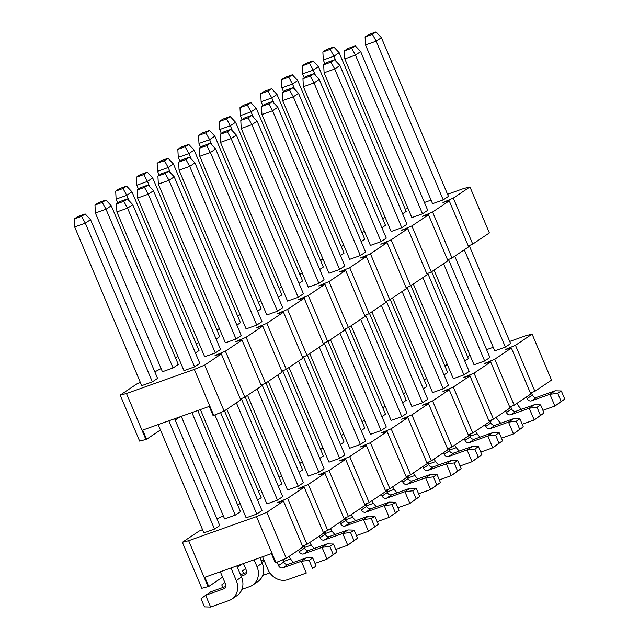<?xml version="1.0" encoding="UTF-8"?>
<svg xmlns="http://www.w3.org/2000/svg" width="639" height="639" viewBox="0 0 639 639"><rect width="100%" height="100%" fill="white"/><g stroke="black" fill="none" stroke-linecap="round" stroke-linejoin="round"><path stroke-width="0.96" d="M526.456 396.963L527.143 398.592A3.618 3.155 -123.9 0 0 531.536 400.837L549.939 394.295L555.163 390.788L536.76 397.33A3.618 3.155 -123.9 0 1 532.367 395.086L531.384 392.761M564.748 399.071L554.916 406.069L549.939 394.295L557.743 393.384L561.162 401.476L564.748 399.071L561.33 390.972L557.743 393.384M542.91 410.342L554.916 406.069L561.162 401.476M516.951 403.345A16.47 14.362 -123.9 0 0 521.544 409.287M561.33 390.972L555.163 390.788M429.089 461.789A16.47 14.362 56.1 0 1 428.481 463.954M414.895 475.496L407.818 478.012M464.305 438.705L464.992 440.335A3.618 3.155 -123.9 0 0 469.385 442.579L487.789 436.038L493.004 432.531L474.601 439.073A3.618 3.155 -123.9 0 1 470.208 436.828L469.226 434.504M502.597 440.806L492.765 447.811L487.789 436.038L495.584 435.127L499.003 443.218L502.597 440.806L499.171 432.715L495.584 435.127M480.76 452.077L492.765 447.811L499.003 443.218M454.792 445.087A16.47 14.362 -123.9 0 0 459.385 451.03M499.171 432.715L493.004 432.531M449.808 447.875A16.47 14.362 56.1 0 1 449.201 450.04M435.606 461.582L428.537 464.098M485.025 424.791L485.712 426.421A3.618 3.155 -123.9 0 0 490.105 428.665L508.508 422.123L513.724 418.617L495.321 425.159A3.618 3.155 -123.9 0 1 490.928 422.914L489.945 420.59M523.309 426.892L513.476 433.897L508.508 422.123L516.304 421.213L519.723 429.304L523.309 426.892L519.89 418.801L516.304 421.213M501.479 438.162L513.476 433.897L519.723 429.304M475.512 431.173A16.47 14.362 -123.9 0 0 480.105 437.116M519.89 418.801L513.724 418.617M140.364 382.465L136.85 383.935L120.212 395.11L139.637 441.11L146.579 439.281L142.689 430.087L209.209 406.436L213.091 415.638L213.753 415.398L224.113 411.077L240.751 399.902L221.318 353.91L215.047 355.492L225.399 351.17L242.037 339.996L235.767 341.577L246.119 337.256L262.757 326.082L256.479 327.663L266.838 323.342L283.476 312.167L277.198 313.749L287.558 309.428L304.196 298.253L297.918 299.835L308.27 295.514L324.916 284.339L318.637 285.921L328.989 281.599L345.627 270.425L339.357 272.006L349.709 267.685L366.347 256.511L360.077 258.092L370.428 253.771L387.066 242.596L380.796 244.186L391.148 239.857L407.786 228.682L401.508 230.272L411.867 225.942L428.505 214.768L422.227 216.357L432.579 212.028L449.225 200.854L442.947 202.443L453.299 198.114L469.945 186.939L489.37 232.931L472.732 244.106L468.283 245.967M447.564 259.881L452.013 258.02L468.651 246.846L449.225 200.854M426.844 273.796L431.293 271.934L447.931 260.76L428.505 214.768M406.124 287.71L410.573 285.849L427.211 274.674L407.786 228.682M385.405 301.624L389.854 299.763L406.5 288.588L387.066 242.596M364.685 315.538L369.134 313.677L385.78 302.503L366.347 256.511M343.966 329.452L348.423 327.591L365.061 316.417L345.627 270.425M323.254 343.367L327.703 341.506L344.341 330.331L324.916 284.339M302.535 357.281L306.984 355.42L323.622 344.245L304.196 298.253M281.815 371.195L286.264 369.334L302.902 358.159L283.476 312.167M261.095 385.109L265.544 383.248L282.182 372.074L262.757 326.082M240.376 399.024L244.825 397.162L261.471 385.988L242.037 339.996M453.299 198.114L472.732 244.106M411.867 225.942L431.293 271.934M432.579 212.028L452.013 258.02M364.382 231.134L362.009 232.724M385.101 217.22L382.729 218.81M343.662 245.049L341.29 246.638M340.451 255.56L344.046 253.148L276.999 94.436L271.623 88.709L268.029 91.113L260.712 93.717L264.306 91.305L271.623 88.709M381.882 227.732L385.477 225.319L318.438 66.608L313.062 60.881L309.468 63.293L302.151 65.889L305.746 63.477L313.062 60.881M401.779 227.724L334.732 69.012L324.093 72.798L391.132 231.51L401.779 227.724L406.995 224.217L339.956 65.505L334.732 69.012L330.986 62.191L334.572 59.778L327.256 62.382L323.669 64.787L330.986 62.191M443.21 199.895L376.171 41.184L365.532 44.97L432.571 203.681L443.21 199.895L448.434 196.389L381.387 37.677L376.171 41.184L372.425 34.362L376.012 31.95L368.695 34.554L365.109 36.958L372.425 34.362M120.212 395.11L126.482 393.528L194.328 369.406L204.68 365.085L221.318 353.91M469.945 186.939L463.666 188.529L447.532 194.264M431.069 200.119L424.408 202.483M407.946 208.338L405.302 209.272M322.943 258.963L320.578 260.552M302.223 272.877L299.859 274.466M281.511 286.791L279.139 288.381M260.792 300.705L258.42 302.295M240.072 314.62L237.7 316.209M219.353 328.534L216.98 330.123M198.633 342.44L196.269 344.038M177.914 356.354L175.549 357.952M161.084 368.551L154.83 371.866M422.499 213.809L427.715 210.303L360.676 51.591L355.452 55.098L422.499 213.809L411.851 217.595L344.812 58.884L344.389 50.872L351.706 48.276L355.292 45.864L347.975 48.468L344.389 50.872M381.06 241.638L314.013 82.926L303.373 86.704L370.42 245.424L381.06 241.638L386.276 238.131L319.236 79.42L314.013 82.926L310.266 76.105L313.861 73.693L306.544 76.297L302.95 78.701L310.266 76.105M361.171 241.646L364.765 239.234L297.718 80.522L292.342 74.795L288.748 77.199L281.432 79.803L285.026 77.391L292.342 74.795M402.602 213.817L406.196 211.405L339.157 52.694L333.774 46.966L330.187 49.379L322.871 51.975L326.457 49.562L333.774 46.966M194.591 366.866L127.552 208.146L116.905 211.932L183.952 370.644L194.591 366.866L199.815 363.359L132.768 204.648L127.552 208.146L123.806 201.325L127.393 198.921L120.076 201.517L116.49 203.929L123.806 201.325M74.252 218.945L74.675 226.949L141.714 385.66L152.362 381.874L157.577 378.376L90.538 219.656L85.155 213.929L81.568 216.341L74.252 218.945L77.838 216.533L85.155 213.929M94.971 205.031L95.395 213.035L162.434 371.746L173.073 367.968L178.297 364.462L111.25 205.742L105.874 200.015L102.288 202.427L94.971 205.031L98.558 202.619L105.874 200.015M216.142 339.045L219.736 336.633L152.689 177.914L147.313 172.187L143.719 174.599L136.403 177.203L139.997 174.79L147.313 172.187M236.031 339.037L168.984 180.326L158.344 184.104L225.391 342.816L236.031 339.037L241.254 335.531L174.207 176.819L168.984 180.326L165.237 173.496L168.832 171.092L161.515 173.688L157.921 176.1L165.237 173.496M277.47 311.209L210.423 152.497L199.783 156.275L266.822 314.995L277.47 311.209L282.686 307.702L215.647 148.991L210.423 152.497L206.677 145.668L210.263 143.264L202.946 145.86L199.36 148.272L206.677 145.668M256.75 325.123L261.966 321.617L194.927 162.905L189.703 166.412L256.75 325.123L246.103 328.901L179.064 170.19L178.64 162.186L185.957 159.582L189.543 157.178L182.227 159.774L178.64 162.186M215.311 352.952L148.272 194.232L137.625 198.018L204.672 356.73L215.311 352.952L220.535 349.445L153.488 190.734L148.272 194.232L144.518 187.411L148.112 185.006L140.796 187.602L137.201 190.015L144.518 187.411M195.422 352.96L199.017 350.547L131.969 191.828L126.594 186.101L123.007 188.513L115.691 191.117L119.277 188.705L126.594 186.101M236.861 325.131L240.448 322.719L173.409 163.999L168.033 158.272L164.439 160.685L157.122 163.288L160.716 160.876L168.033 158.272M257.573 311.217L261.167 308.805L194.128 150.093L188.745 144.366L185.158 146.77L177.842 149.374L181.428 146.962L188.745 144.366M299.012 283.389L302.606 280.976L235.567 122.265L230.184 116.538L226.597 118.942L219.281 121.546L222.867 119.134L230.184 116.538M318.901 283.381L251.862 124.669L241.215 128.447L308.262 287.167L318.901 283.381L324.125 279.874L257.078 121.162L251.862 124.669L248.116 117.848L251.702 115.435L244.386 118.031L240.799 120.444L248.116 117.848M360.34 255.552L293.301 96.84L282.654 100.619L349.701 259.338L360.34 255.552L365.564 252.046L298.517 93.334L293.301 96.84L289.547 90.019L293.141 87.607L285.825 90.203L282.23 92.615L289.547 90.019M339.621 269.466L344.844 265.96L277.797 107.248L272.581 110.755L339.621 269.466L328.981 273.252L261.934 114.533L261.519 106.529L268.835 103.933L272.422 101.521L265.105 104.117L261.519 106.529M298.189 297.295L231.142 138.583L220.503 142.361L287.542 301.081L298.189 297.295L303.405 293.788L236.366 135.077L231.142 138.583L227.396 131.754L230.983 129.35L223.666 131.946L220.08 134.358L227.396 131.754M278.292 297.303L281.887 294.891L214.848 136.179L209.464 130.452L205.878 132.856L198.561 135.46L202.148 133.048L209.464 130.452M319.732 269.474L323.326 267.062L256.279 108.35L250.903 102.623L247.317 105.028L240 107.632L243.587 105.219L250.903 102.623M146.579 439.281L160.437 429.975M175.19 420.071L180.054 416.804M391.148 239.857L410.573 285.849M202.539 529.651L199.025 531.121L182.379 542.295L188.657 540.706L256.503 516.592L275.928 562.584L275.265 562.823L271.375 553.622L204.863 577.265L208.753 586.466L222.604 577.161M237.365 567.248L242.221 563.981M509.73 407.067L514.187 405.206L530.825 394.031L511.392 348.039L505.122 349.621L515.473 345.3L534.899 391.292L551.545 380.117L532.111 334.125L525.841 335.707L509.706 341.442M530.45 393.153L534.899 391.292M468.299 434.895L472.748 433.034L489.386 421.86L469.961 375.868L463.682 377.449L474.034 373.128L493.468 419.12L510.106 407.946L490.68 361.954L484.402 363.535L494.754 359.214L514.187 405.206M489.019 420.981L493.468 419.12M256.503 516.592L266.854 512.262L283.492 501.088L277.214 502.677L287.574 498.348L304.212 487.174L297.934 488.763L308.286 484.434L324.931 473.259L318.653 474.849L329.005 470.52L345.651 459.345L339.373 460.935L349.725 456.605L366.363 445.431L360.092 447.02L370.444 442.691L387.082 431.517L380.812 433.106L391.164 428.777L407.802 417.602L401.532 419.192L411.883 414.863L428.521 403.688L422.243 405.278L432.603 400.957L449.241 389.774L442.963 391.364L453.315 387.042L472.748 433.034M385.117 406.14L382.745 407.73M493.236 347.296L486.583 349.661M470.112 355.516L467.468 356.458M453.315 387.042L469.961 375.868M182.379 542.295L201.812 588.287L208.753 586.466M402.618 402.746L406.212 400.326L369.51 313.429M444.057 374.917L447.651 372.505L410.941 285.601M413.313 284.012L453.307 378.687L463.946 374.909L469.17 371.403L427.779 273.404M454.752 256.183L494.746 350.859L505.385 347.081L510.609 343.574L469.21 245.576M474.034 373.128L490.68 361.954M494.754 359.214L511.392 348.039M515.473 345.3L532.111 334.125M447.268 364.398L444.904 365.995M426.556 378.312L424.184 379.901M405.837 392.226L403.465 393.816M364.398 420.055L362.025 421.644M343.678 433.969L341.314 435.558M322.959 447.883L320.594 449.473M302.239 461.797L299.875 463.387M281.527 475.712L279.155 477.301M260.808 489.626L258.436 491.215M240.088 503.54L237.716 505.129M223.259 515.737L217.004 519.044M434.033 270.097L474.026 364.773L484.666 360.995L489.889 357.489L448.49 259.49M392.594 297.926L432.587 392.602L443.234 388.824L448.45 385.317L407.059 287.318M423.337 388.832L426.932 386.419L390.229 299.515M464.777 361.003L468.371 358.591L431.66 271.687M200.39 409.575L246.127 517.83L256.766 514.044L261.99 510.537L220.591 412.546M158.16 424.584L203.889 532.846L214.528 529.06L219.752 525.554L174.631 418.729M181.284 416.364L224.608 518.932L235.248 515.146L240.472 511.639L197.747 410.51M278.308 486.223L281.903 483.811L245.2 396.915M247.565 395.325L287.558 490.001L298.205 486.215L303.421 482.709L262.03 384.718M289.004 367.497L328.997 462.173L339.636 458.387L344.86 454.88L303.469 356.889M268.284 381.411L308.278 476.087L318.917 472.301L324.141 468.794L282.75 370.804M226.845 409.24L266.838 503.915L277.486 500.129L282.702 496.623L241.31 398.632M257.597 500.137L261.183 497.725L224.481 410.829M299.028 472.309L302.622 469.897L265.92 383.001M319.748 458.395L323.342 455.982L286.631 369.086M361.187 430.574L364.781 428.154L328.071 341.258M330.443 339.668L370.436 434.344L381.076 430.558L386.299 427.06L344.9 329.061M371.874 311.84L411.867 406.516L422.515 402.738L427.731 399.231L386.339 301.233M351.162 325.754L391.156 420.43L401.795 416.652L407.011 413.145L365.62 315.147M309.723 353.583L349.717 448.259L360.356 444.472L365.58 440.974L324.181 342.975M340.467 444.488L344.062 442.068L307.351 355.172M381.906 416.66L385.501 414.24L348.79 327.344M447.58 448.81L452.029 446.949L468.667 435.774L449.241 389.774M426.86 462.724L431.309 460.863L447.947 449.688L428.521 403.688M406.14 476.63L410.589 474.777L427.235 463.602L407.802 417.602M385.421 490.544L389.87 488.691L406.516 477.517L387.082 431.517M364.701 504.459L369.158 502.605L385.796 491.431L366.363 445.431M343.99 518.373L348.439 516.52L365.077 505.345L345.651 459.345M323.27 532.287L327.719 530.434L344.357 519.259L324.931 473.259M302.551 546.201L307 544.348L323.638 533.166L304.212 487.174M275.928 562.584L286.28 558.262L302.918 547.08L283.492 501.088M522.199 424.248L534.196 419.983L529.228 408.209L537.024 407.299L540.442 415.39L544.029 412.978L534.196 419.983L540.442 415.39M544.029 412.978L540.61 404.886L537.024 407.299M540.61 404.886L534.444 404.703L529.228 408.209L510.817 414.751L516.04 411.244L534.444 404.703M496.231 417.259A16.47 14.362 -123.9 0 0 500.824 423.202M510.665 406.676L511.647 409A3.618 3.155 -123.9 0 0 516.04 411.244M505.737 410.877L506.431 412.506A3.618 3.155 -123.9 0 0 510.817 414.751M477.045 433.753L469.977 436.269M491.239 420.047A16.47 14.362 56.1 0 1 490.632 422.211M456.326 447.667L449.257 450.183M470.528 433.961A16.47 14.362 56.1 0 1 469.913 436.125M443.57 263.691L484.666 360.995M302.151 65.889L302.574 73.892L313.214 70.114L309.468 63.293M315.442 75.378L313.214 70.114L318.438 66.608M302.574 73.892L304.244 77.838M322.871 51.975L323.294 59.978L333.933 56.2L330.187 49.379M336.162 61.464L333.933 56.2L339.157 52.694M323.294 59.978L324.955 63.924M351.706 48.276L355.452 55.098L344.812 58.884M355.292 45.864L360.676 51.591M422.85 277.606L463.946 374.909M324.093 72.798L323.669 64.787M334.572 59.778L339.956 65.505M288.748 77.199L292.502 84.028L281.855 87.807L281.432 79.803M294.723 89.292L292.502 84.028L297.718 80.522M281.855 87.807L283.524 91.752M402.131 291.52L443.234 388.824M303.373 86.704L302.95 78.701M313.861 73.693L319.236 79.42M268.029 91.113L271.783 97.943L261.135 101.721L260.712 93.717M274.003 103.206L271.783 97.943L276.999 94.436M261.135 101.721L262.805 105.667M464.289 249.777L505.385 347.081M365.532 44.97L365.109 36.958M376.012 31.95L381.387 37.677M262.565 556.753L267.885 569.341A16.47 14.362 -123.9 0 0 287.893 579.581L306.297 573.039L301.32 561.266L306.544 557.759L288.141 564.301A3.618 3.155 -123.9 0 1 283.748 562.056L282.765 559.724M277.07 562.104L278.524 565.563A3.618 3.155 -123.9 0 0 282.917 567.807L301.32 561.266L309.124 560.347L312.543 568.446L316.129 566.034L312.711 557.943L309.124 560.347M316.129 566.034L312.543 568.446M312.711 557.943L306.544 557.759M204.68 365.085L224.113 411.077M126.482 393.528L145.916 439.52M194.328 369.406L213.753 415.398M266.854 512.262L286.28 558.262M188.657 540.706L208.082 586.706M220.327 571.769L225.647 584.358A3.618 3.155 56.1 0 1 224.672 588.423A3.618 3.155 56.1 0 1 224.057 588.735L205.646 595.276L201.037 598.775L204.456 606.866L210.622 607.05L205.646 595.276L210.87 591.77L225.91 586.418M230.975 567.983L236.286 580.571A16.47 14.362 56.1 0 1 231.837 599.094A16.47 14.362 56.1 0 1 229.026 600.508L210.622 607.05M236.797 565.914L241.51 577.065A16.47 14.362 56.1 0 1 237.061 595.588L231.837 599.094M168.8 420.805L214.528 529.06M74.675 226.949L85.314 223.163L81.568 216.341M152.362 381.874L85.314 223.163L90.538 219.656M214.896 414.927L256.766 514.044M116.905 211.932L116.49 203.929M127.393 198.921L132.768 204.648M360.708 508.277L361.402 509.906A3.618 3.155 -123.9 0 0 365.788 512.151L384.199 505.609L389.415 502.102L371.011 508.644A3.618 3.155 -123.9 0 1 366.618 506.4L365.636 504.075M399 510.377L389.167 517.382L384.199 505.609L391.995 504.69L395.413 512.79L399 510.377L395.581 502.286L391.995 504.69M377.17 521.648L389.167 517.382L395.413 512.79M351.202 514.659A16.47 14.362 -123.9 0 0 355.795 520.601M395.581 502.286L389.415 502.102M243.451 563.55L246.366 570.443A3.618 3.155 56.1 0 1 245.392 574.509A3.618 3.155 56.1 0 1 244.769 574.82L241.111 576.122M254.098 559.764L257.006 566.657A16.47 14.362 56.1 0 1 252.557 585.18A16.47 14.362 56.1 0 1 249.745 586.594L241.941 589.366M259.921 557.695L262.23 563.151A16.47 14.362 56.1 0 1 257.773 581.674L252.557 585.18M224.864 582.504L221.757 584.861L222.875 587.505M246.63 572.504L240.504 574.685M298.557 550.019L299.244 551.649A3.618 3.155 -123.9 0 0 303.637 553.893L322.04 547.351L327.264 543.845L308.853 550.387A3.618 3.155 -123.9 0 1 304.468 548.142L303.485 545.818M336.849 552.12L327.016 559.125L322.04 547.351L329.836 546.433L333.254 554.532L336.849 552.12L333.43 544.029L329.836 546.433M315.011 563.39L327.016 559.125L333.254 554.532M289.044 556.401A16.47 14.362 -123.9 0 0 293.644 562.344M333.43 544.029L327.264 543.845M245.584 568.59L242.477 570.946L243.587 573.59M284.059 559.189A16.47 14.362 56.1 0 1 283.452 561.354M269.866 572.895L262.661 575.451M264.474 561.266L261.83 562.208M263.867 559.836L261.223 560.77M319.276 536.105L319.963 537.734A3.618 3.155 -123.9 0 0 324.356 539.979L342.76 533.437L347.975 529.931L329.572 536.472A3.618 3.155 -123.9 0 1 325.179 534.228L324.205 531.904M357.568 538.206L347.736 545.211L342.76 533.437L350.555 532.519L353.974 540.618L357.568 538.206L354.15 530.114L350.555 532.519M335.731 549.476L347.736 545.211L353.974 540.618M309.763 542.487A16.47 14.362 -123.9 0 0 314.356 548.43M354.15 530.114L347.975 529.931M287.558 309.428L306.984 355.42M246.119 337.256L265.544 383.248M266.838 323.342L286.264 369.334M225.399 351.17L244.825 397.162M349.725 456.605L369.158 502.605M308.286 484.434L327.719 530.434M329.005 470.52L348.439 516.52M287.574 498.348L307 544.348M356.45 535.562L368.447 531.297L363.479 519.523L371.275 518.604L374.694 526.704L378.288 524.292L368.447 531.297L374.694 526.704M378.288 524.292L374.861 516.2L371.275 518.604M374.861 516.2L368.695 516.016L363.479 519.523L345.076 526.065L350.292 522.558L368.695 516.016M330.483 528.573A16.47 14.362 -123.9 0 0 335.076 534.516M344.916 517.989L345.899 520.314A3.618 3.155 -123.9 0 0 350.292 522.558M339.996 522.191L340.683 523.82A3.618 3.155 -123.9 0 0 345.076 526.065M311.297 545.067L304.228 547.583M325.499 531.36A16.47 14.362 56.1 0 1 324.884 533.525M290.577 558.981L283.508 561.497M304.779 545.275A16.47 14.362 56.1 0 1 304.172 547.439M277.821 375.005L318.917 472.301M136.403 177.203L136.826 185.206L147.473 181.42L143.719 174.599M149.694 186.692L147.473 181.42L152.689 177.914M136.826 185.206L138.495 189.152M157.122 163.288L157.545 171.292L168.185 167.506L164.439 160.685M170.413 172.778L168.185 167.506L173.409 163.999M157.545 171.292L159.215 175.238M185.957 159.582L189.703 166.412L179.064 170.19M189.543 157.178L194.927 162.905M257.102 388.919L298.205 486.215M158.344 184.104L157.921 176.1M168.832 171.092L174.207 176.819M123.007 188.513L126.754 195.334L116.106 199.12L115.691 191.117M128.974 200.606L126.754 195.334L131.969 191.828M116.106 199.12L117.776 203.066M236.382 402.834L277.486 500.129M137.625 198.018L137.201 190.015M148.112 185.006L153.488 190.734M191.924 412.586L235.248 515.146M95.395 213.035L106.034 209.249L102.288 202.427M173.073 367.968L106.034 209.249L111.25 205.742M298.541 361.091L339.636 458.387M199.783 156.275L199.36 148.272M210.263 143.264L215.647 148.991M443.586 452.62L444.273 454.249A3.618 3.155 -123.9 0 0 448.666 456.494L467.069 449.952L472.293 446.445L453.882 452.987A3.618 3.155 -123.9 0 1 449.497 450.743L448.514 448.418M481.878 454.72L472.045 461.725L467.069 449.952L474.865 449.041L478.284 457.133L481.878 454.72L478.459 446.629L474.865 449.041M460.04 465.991L472.045 461.725L478.284 457.133M434.073 459.002A16.47 14.362 -123.9 0 0 438.673 464.944M478.459 446.629L472.293 446.445M346.21 517.446A16.47 14.362 56.1 0 1 345.603 519.611M332.016 531.153L324.947 533.669M381.427 494.362L382.114 495.992A3.618 3.155 -123.9 0 0 386.507 498.236L404.91 491.695L410.134 488.188L391.731 494.73A3.618 3.155 -123.9 0 1 387.338 492.485L386.355 490.161M419.719 496.463L409.887 503.468L404.91 491.695L412.714 490.784L416.133 498.875L419.719 496.463L416.301 488.372L412.714 490.784M397.889 507.733L409.887 503.468L416.133 498.875M371.922 500.744A16.47 14.362 -123.9 0 0 376.515 506.687M416.301 488.372L410.134 488.188M366.93 503.532A16.47 14.362 56.1 0 1 366.323 505.697M352.736 517.239L345.667 519.755M402.147 480.448L402.834 482.078A3.618 3.155 -123.9 0 0 407.227 484.322L425.63 477.78L430.854 474.274L412.451 480.816A3.618 3.155 -123.9 0 1 408.057 478.571L407.075 476.247M440.439 482.549L430.606 489.554L425.63 477.78L433.434 476.87L436.852 484.961L440.439 482.549L437.02 474.457L433.434 476.87M418.601 493.819L430.606 489.554L436.852 484.961M392.642 486.83A16.47 14.362 -123.9 0 0 397.234 492.773M437.02 474.457L430.854 474.274M370.428 253.771L389.854 299.763M328.989 281.599L348.423 327.591M349.709 267.685L369.134 313.677M308.27 295.514L327.703 341.506M432.603 400.957L452.029 446.949M391.164 428.777L410.589 474.777M411.883 414.863L431.309 460.863M370.444 442.691L389.87 488.691M439.32 479.905L451.326 475.64L446.349 463.866L454.145 462.955L457.572 471.047L461.158 468.635L451.326 475.64L457.572 471.047M461.158 468.635L457.74 460.543L454.145 462.955M457.74 460.543L451.573 460.36L446.349 463.866L427.946 470.408L433.17 466.901L451.573 460.36M413.353 472.916A16.47 14.362 -123.9 0 0 417.954 478.859M427.795 462.332L428.777 464.657A3.618 3.155 -123.9 0 0 433.17 466.901M422.866 466.534L423.553 468.163A3.618 3.155 -123.9 0 0 427.946 470.408M394.175 489.41L387.098 491.926M408.369 475.704A16.47 14.362 56.1 0 1 407.762 477.868M373.456 503.324L366.387 505.84M387.649 489.618A16.47 14.362 56.1 0 1 387.042 491.782M360.692 319.348L401.795 416.652M219.281 121.546L219.704 129.549L230.344 125.771L226.597 118.942M232.564 131.035L230.344 125.771L235.567 122.265M219.704 129.549L221.366 133.495M240 107.632L240.416 115.635L251.063 111.857L247.317 105.028M253.284 117.121L251.063 111.857L256.279 108.35M240.416 115.635L242.085 119.581M268.835 103.933L272.581 110.755L261.934 114.533M272.422 101.521L277.797 107.248M339.972 333.262L381.076 430.558M241.215 128.447L240.799 120.444M251.702 115.435L257.078 121.162M205.878 132.856L209.624 139.677L198.985 143.463L198.561 135.46M211.852 144.949L209.624 139.677L214.848 136.179M198.985 143.463L200.646 147.409M319.26 347.177L360.356 444.472M220.503 142.361L220.08 134.358M230.983 129.35L236.366 135.077M185.158 146.77L188.904 153.592L178.265 157.378L177.842 149.374M191.133 158.863L188.904 153.592L194.128 150.093M178.265 157.378L179.926 161.324M381.411 305.434L422.515 402.738M282.654 100.619L282.23 92.615M293.141 87.607L298.517 93.334M527.143 398.592L532.367 395.086M531.536 400.837L536.76 397.33M464.992 440.335L470.208 436.828M469.385 442.579L474.601 439.073M485.712 426.421L490.928 422.914M490.105 428.665L495.321 425.159M506.431 412.506L511.647 409M278.524 565.563L283.748 562.056M282.917 567.807L288.141 564.301M224.057 588.735L225.192 587.968M241.51 577.065L236.286 580.571M361.402 509.906L366.618 506.4M365.788 512.151L371.011 508.644M262.23 563.151L257.006 566.657M244.769 574.82L245.911 574.054M299.244 551.649L304.468 548.142M303.637 553.893L308.853 550.387M319.963 537.734L325.179 534.228M324.356 539.979L329.572 536.472M340.683 523.82L345.899 520.314M444.273 454.249L449.497 450.743M448.666 456.494L453.882 452.987M382.114 495.992L387.338 492.485M386.507 498.236L391.731 494.73M402.834 482.078L408.057 478.571M407.227 484.322L412.451 480.816M423.553 468.163L428.777 464.657"/></g></svg>
